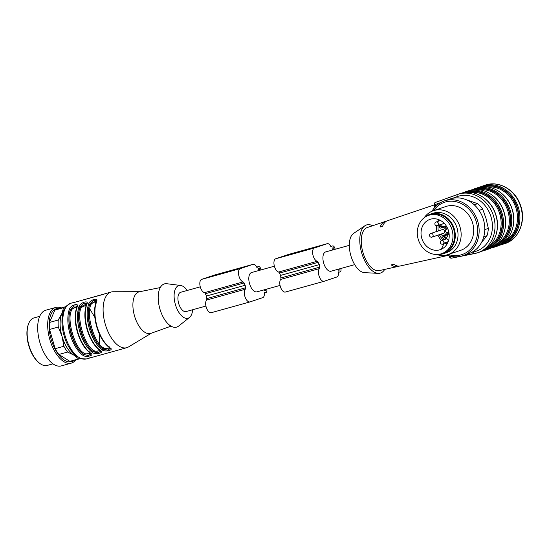 <?xml version="1.0" encoding="UTF-8"?>
<svg xmlns="http://www.w3.org/2000/svg" width="550" height="550" viewBox="0 0 550 550"><rect width="100%" height="100%" fill="white"/><g stroke="black" fill="none" stroke-linecap="round" stroke-linejoin="round"><path stroke-width="0.82" d="M186.216 311.541A10.024 4.978 -105.6 0 1 186.093 311.575A10.024 4.978 -105.6 0 1 178.647 303.38A10.024 4.978 -105.6 0 1 180.593 292.304A10.024 4.978 -105.6 0 1 180.716 292.27L200.269 286.825M103.201 347.593L102.286 348.611M96.312 301.187L89.911 304.425L90.942 304.789C91.692 302.149 97.646 300.493 96.092 303.359M108.687 346.404C111.492 347.847 105.545 349.504 103.531 347.841L102.864 348.707L109.979 348.074M86.646 303.875L80.245 307.113L81.269 307.484L86.529 305.016M99.014 349.099C101.826 350.543 95.872 352.192 93.864 350.536L93.198 351.395L100.313 350.769M89.348 351.787C92.159 353.231 86.206 354.888 84.198 353.224C74.938 348.817 66.351 319.454 71.603 310.173C72.359 307.532 78.313 305.876 76.759 308.736M76.979 306.563L70.579 309.808C65.175 319.351 74.009 349.553 83.531 354.083L90.64 353.457M71.603 310.173L69.424 308.99C67.114 315.961 67.327 324.383 70.049 334.262C73.074 344.039 77.385 351.086 82.995 355.396C86.178 357.761 95.054 355.293 90.729 353.244L90.104 352.736M84.198 353.224L83.655 354.53L88.392 355.499L90.922 353.897M96.264 300.678L93.225 300.534L89.781 303.978C87.532 310.764 87.739 318.959 90.392 328.577C93.335 338.099 97.536 344.953 102.994 349.147L107.724 350.116L110.254 348.514M86.597 303.373L83.559 303.222L80.114 306.673C77.866 313.452 78.073 321.654 80.726 331.272C83.669 340.787 87.869 347.641 93.328 351.835L98.058 352.811L100.588 351.202M76.931 306.061L73.892 305.917L70.448 309.361C68.2 316.147 68.406 324.342 71.06 333.96C74.002 343.475 78.203 350.336 83.655 354.53L82.995 355.396M139.858 291.699L113.162 291.748A28.902 14.362 74.4 0 0 111.21 292.016A28.902 14.362 74.4 0 0 105.126 323.709A28.902 14.362 74.4 0 0 126.713 347.71L86.433 358.923A28.902 14.362 74.4 0 1 64.845 334.923A28.902 14.362 74.4 0 1 70.929 303.229C67.21 305.168 65.319 306.653 65.251 307.67L62.954 313.081C61.806 317.549 61.648 322.664 62.48 328.426C64.288 339.384 68.269 348.088 74.422 354.516L81.104 358.772L86.433 358.923M88.021 358.394L90.331 357.665M104.088 294.168L72.098 303.029L106.136 293.452M74.016 302.754L73.913 302.418L70.929 303.229M96.491 301.455C98.966 297.186 90.097 299.654 88.756 303.607L89.911 304.425C84.508 313.968 93.342 344.169 102.864 348.707L102.328 350.013C105.511 352.378 114.386 349.91 110.062 347.861C104.452 343.551 100.141 336.504 97.116 326.728C94.394 316.848 94.181 308.426 96.491 301.455L96.229 302.184M109.436 347.353L110.062 347.861M86.824 304.143C89.299 299.874 80.431 302.349 79.09 306.302L80.245 307.113C74.841 316.663 83.676 346.864 93.198 351.395L92.661 352.701C95.844 355.073 104.72 352.605 100.396 350.549C94.786 346.239 90.475 339.199 87.45 329.416C84.727 319.536 84.514 311.114 86.824 304.143L86.563 304.879M99.77 350.041L100.396 350.549M76.897 307.567L77.158 306.838C79.633 302.569 70.764 305.037 69.424 308.99M126.713 347.71A28.902 14.362 74.4 0 0 128.521 346.926L151.401 333.176M160.291 287.561L139.322 291.803A21.581 10.725 74.4 0 0 138.683 291.974A21.581 10.725 74.4 0 0 134.592 316.202A21.581 10.725 74.4 0 0 150.892 333.362L171.036 326.157M187.268 290.448A16.961 8.429 74.4 0 0 180.606 285.471L166.815 283.724A22.447 11.151 74.4 0 0 159.768 308.502A22.447 11.151 74.4 0 0 178.606 326.074L189.516 317.453A16.961 8.429 74.4 0 0 192.644 309.753M180.606 285.471A16.961 8.429 74.4 0 0 175.292 304.184A16.961 8.429 74.4 0 0 189.516 317.453M39.325 363.021L38.72 362.533A23.897 11.873 -105.6 0 1 33.612 356.579A23.897 11.873 -105.6 0 1 28.215 324.789L28.476 324.053A24.668 12.258 74.4 0 0 34.052 356.874A24.668 12.258 74.4 0 0 39.325 363.021A24.668 12.258 74.4 0 0 47.279 365.42L52.951 363.839M39.724 316.312L34.045 317.893A24.668 12.258 74.4 0 0 28.476 324.053M75.742 359.899A28.902 14.362 -105.6 0 1 71.294 363.138L61.304 365.915A28.902 14.362 -105.6 0 1 40.831 345.489L40.776 345.324A27.569 13.695 -105.6 0 1 38.864 338.456L38.83 338.291A28.902 14.362 -105.6 0 1 45.801 310.221L55.791 307.443A28.902 14.362 -105.6 0 1 61.27 307.918M40.831 345.489A28.902 14.362 -105.6 0 1 38.83 338.291M71.294 363.138A28.902 14.362 -105.6 0 1 49.706 339.144A28.902 14.362 -105.6 0 1 55.791 307.443M74.14 360.346A27.569 13.695 -105.6 0 1 50.985 338.786A27.569 13.695 -105.6 0 1 59.668 308.364M80.486 358.566A26.978 13.406 -105.6 0 1 80.156 358.669A26.978 13.406 -105.6 0 1 78.595 358.909L74.03 355.217L67.609 352.048A26.978 13.406 -105.6 0 1 63.917 346.252L62.04 336.387L58.3 327.037A26.978 13.406 -105.6 0 1 58.245 320.024L61.854 313.582L63.607 307.663L54.876 310.097A26.978 13.406 -105.6 0 1 56.946 309.121L65.684 306.687A26.978 13.406 -105.6 0 1 66.021 306.604M80.156 358.669L71.417 361.103A26.978 13.406 -105.6 0 1 69.857 361.343L78.595 358.909M67.609 352.048L58.871 354.482L69.857 361.343M58.871 354.482A26.978 13.406 -105.6 0 1 55.179 348.686L63.917 346.252M58.3 327.037L49.562 329.471L55.179 348.686M49.562 329.471A26.978 13.406 -105.6 0 1 49.507 322.451L58.245 320.024M54.876 310.097L49.507 322.451M63.607 307.663A26.978 13.406 -105.6 0 1 65.684 306.687M76.656 356.441A25.052 12.444 -105.6 0 1 74.03 355.217A25.052 12.444 -105.6 0 1 62.04 336.387A25.052 12.444 -105.6 0 1 61.854 313.582A25.052 12.444 -105.6 0 1 63.841 310.399M263.938 289.905L263.938 289.912A1.155 0.578 74.4 0 0 264.791 290.847L265.533 290.599A1.155 0.578 74.4 0 0 265.781 289.396M260.157 270.153L259.916 269.335A1.155 0.578 74.4 0 0 259.057 268.407A1.155 0.578 74.4 0 0 259.043 268.407L258.321 268.654A1.155 0.578 74.4 0 0 258.101 269.947L258.308 270.669M266.702 289.135A3.08 1.533 -105.6 0 1 266.076 292.449L265.347 292.689A3.08 1.533 -105.6 0 1 265.313 292.703A3.08 1.533 -105.6 0 1 264.461 292.511L264.254 292.806A5.782 2.874 -105.6 0 1 262.797 297.612L250.078 301.881A6.937 3.444 -105.6 0 1 249.989 301.909A6.937 3.444 -105.6 0 1 245.183 297.309A6.937 3.444 -105.6 0 1 245.238 289.272A1.925 0.956 74.4 0 0 245.458 287.829A14.259 7.088 -105.6 0 1 245.211 285.244A14.259 7.088 -105.6 0 1 244.035 282.968A1.925 0.956 74.4 0 0 243.086 281.916A6.937 3.444 -105.6 0 1 238.748 275.261A6.937 3.444 -105.6 0 1 240.343 268.599L253.062 264.323A5.782 2.874 -105.6 0 1 253.137 264.303A5.782 2.874 -105.6 0 1 256.816 267.376L257.146 267.493A3.08 1.533 -105.6 0 1 257.778 266.805L258.507 266.558A3.08 1.533 -105.6 0 1 258.541 266.544A3.08 1.533 -105.6 0 1 260.824 269.032L261.078 269.899M249.899 301.929L211.406 312.647A6.937 3.444 -105.6 0 1 211.324 312.675A6.937 3.444 -105.6 0 1 206.518 308.069A6.937 3.444 -105.6 0 1 206.573 300.032A1.925 0.956 74.4 0 0 206.786 298.588A14.259 7.088 -105.6 0 1 206.546 296.003L245.211 285.244M206.546 296.003A14.259 7.088 -105.6 0 1 205.37 293.728A1.925 0.956 74.4 0 0 204.421 292.676A6.937 3.444 -105.6 0 1 200.076 286.021A6.937 3.444 -105.6 0 1 201.678 279.359L214.397 275.089A5.782 2.874 -105.6 0 1 214.466 275.069A5.782 2.874 -105.6 0 1 214.541 275.048M274.381 266.193L251.604 272.532A10.024 4.978 74.4 0 0 249.501 283.525A10.024 4.978 74.4 0 0 256.981 291.844A10.024 4.978 74.4 0 0 257.104 291.803M338.044 269.273L338.051 269.287A1.155 0.578 74.4 0 0 338.903 270.215L339.646 269.968A1.155 0.578 74.4 0 0 339.893 268.764M334.269 249.528L334.029 248.703A1.155 0.578 74.4 0 0 333.169 247.775A1.155 0.578 74.4 0 0 333.156 247.775L332.427 248.022A1.155 0.578 74.4 0 0 332.207 249.315L332.42 250.037M340.814 268.503A3.08 1.533 -105.6 0 1 340.189 271.817L339.46 272.058A3.08 1.533 -105.6 0 1 339.419 272.071A3.08 1.533 -105.6 0 1 338.573 271.879L338.367 272.174A5.782 2.874 -105.6 0 1 336.909 276.98L324.184 281.249A6.937 3.444 -105.6 0 1 324.101 281.277A6.937 3.444 -105.6 0 1 319.296 276.678A6.937 3.444 -105.6 0 1 319.351 268.641A1.925 0.956 74.4 0 0 319.564 267.197A14.259 7.088 -105.6 0 1 319.323 264.612A14.259 7.088 -105.6 0 1 318.147 262.336A1.925 0.956 74.4 0 0 317.199 261.284A6.937 3.444 -105.6 0 1 312.861 254.629A6.937 3.444 -105.6 0 1 314.456 247.968L327.174 243.698A5.782 2.874 -105.6 0 1 327.243 243.671A5.782 2.874 -105.6 0 1 330.928 246.744L331.258 246.861A3.08 1.533 -105.6 0 1 331.891 246.173L332.619 245.926A3.08 1.533 -105.6 0 1 332.654 245.919A3.08 1.533 -105.6 0 1 334.936 248.401L335.191 249.267M324.012 281.298L285.519 292.016A6.937 3.444 -105.6 0 1 285.436 292.043A6.937 3.444 -105.6 0 1 280.631 287.437A6.937 3.444 -105.6 0 1 280.686 279.407A1.925 0.956 74.4 0 0 280.899 277.963A14.259 7.088 -105.6 0 1 280.651 275.371L319.323 264.612M280.651 275.371A14.259 7.088 -105.6 0 1 279.482 273.103A1.925 0.956 74.4 0 0 278.534 272.044A6.937 3.444 -105.6 0 1 274.189 265.396A6.937 3.444 -105.6 0 1 275.791 258.734L288.509 254.458A5.782 2.874 -105.6 0 1 288.578 254.437A5.782 2.874 -105.6 0 1 288.654 254.416M349.319 245.334L325.717 251.907A10.024 4.978 74.4 0 0 323.613 262.893A10.024 4.978 74.4 0 0 331.093 271.212A10.024 4.978 74.4 0 0 331.217 271.171M440.935 234.135L441.616 234.582L441.341 233.998M440.873 234.156L442.056 234.926M430.815 233.468L442.447 229.563A1.925 1.671 71.4 0 1 443.671 233.214L432.046 237.119A1.925 1.671 -108.6 0 0 430.815 233.468A1.925 1.925 0 0 0 429.605 235.909A1.925 1.925 0 0 0 432.046 237.119M441.588 233.915L441.946 235.214L440.509 234.279M445.967 229.701A3.857 3.341 -108.6 0 0 441.98 227.693L440.612 228.071A1.155 1.004 -108.6 0 1 439.271 226.758A13.489 11.701 71.4 0 1 439.553 224.909M444.455 239.504A13.489 11.701 71.4 0 1 442.351 237.27A1.155 1.004 -108.6 0 1 442.777 235.469L444.139 235.084A3.857 3.341 -108.6 0 0 444.29 235.042A3.857 3.341 -108.6 0 0 446.408 232.368M448.429 241.024A2.695 2.337 -108.6 0 0 447.136 238.927L446.38 238.432L448.972 232.856M448.209 241.649L444.256 242.976L445.019 243.471A2.695 2.337 -108.6 0 0 446.937 243.753A2.695 2.337 -108.6 0 0 447.329 243.574M441.341 249.239L444.256 242.976M428.842 248.002A15.991 13.874 -108.6 0 0 440.22 249.679A15.991 13.874 -108.6 0 0 448.862 232.272A15.991 13.874 -108.6 0 0 430.031 219.354A15.991 13.874 -108.6 0 0 421.039 232.437A15.991 13.874 -108.6 0 0 428.842 248.002M427.178 251.577A20.233 17.552 -108.6 0 0 441.567 253.701A20.233 17.552 -108.6 0 0 451.763 228.931A20.233 17.552 -108.6 0 0 428.684 215.339A20.233 17.552 -108.6 0 0 417.299 231.887A20.233 17.552 -108.6 0 0 427.178 251.577M441.567 253.701L443.204 253.151A20.233 17.552 -108.6 0 0 453.399 228.381A20.233 17.552 -108.6 0 0 430.32 214.789L428.684 215.339M437.917 254.444A20.811 18.054 -108.6 0 0 443.568 253.639A20.811 18.054 -108.6 0 0 454.341 229.061A20.811 18.054 -108.6 0 0 430.313 214.177A20.811 18.054 -108.6 0 0 425.322 216.947M443.568 253.639L446.297 252.718A20.811 18.054 -108.6 0 0 457.071 228.147A20.811 18.054 -108.6 0 0 433.043 213.262L430.313 214.177M436.597 254.499A23.128 20.061 -108.6 0 0 448.119 254.547A23.128 20.061 -108.6 0 0 460.089 227.246A23.128 20.061 -108.6 0 0 433.393 210.705A23.128 20.061 -108.6 0 0 424.236 217.704M448.119 254.547L460.659 250.333A23.128 20.061 -108.6 0 0 472.629 223.032A23.128 20.061 -108.6 0 0 445.933 206.491L433.393 210.705M448.312 254.485A27.569 23.918 -108.6 0 0 471.467 248.181A27.569 23.918 -108.6 0 0 476.348 221.994A27.569 23.918 -108.6 0 0 456.954 201.953A27.569 23.918 -108.6 0 0 433.586 210.643M446.669 254.966A28.902 25.08 -108.6 0 0 462.866 255.695A28.902 25.08 -108.6 0 0 477.826 221.567A28.902 25.08 -108.6 0 0 444.455 200.887A28.902 25.08 -108.6 0 0 431.984 211.248M462.866 255.695L468.497 253.798A28.902 25.08 -108.6 0 0 483.457 219.67A28.902 25.08 -108.6 0 0 450.086 198.997L444.455 200.887M481.429 242.626L486.991 235.702L483.746 236.796M486.991 235.702A26.978 23.402 -108.6 0 0 488.338 228.401L486.056 218.618L482.721 209.186L479.098 210.403M484.777 229.597L488.338 228.401M482.721 209.186A26.978 23.402 -108.6 0 0 477.62 203.672L466.304 199.732M474.251 204.806L477.62 203.672M386.306 221.279A23.368 11.612 74.4 0 0 384.993 221.554A23.368 11.612 74.4 0 0 380.119 227.033L382.649 226.146A23.513 11.681 74.4 0 1 387.53 220.701L434.252 204.923M447.913 255.441L400.139 265.987A23.513 11.681 -105.6 0 1 393.821 264.337L391.194 264.894A23.368 11.612 -105.6 0 0 397.526 266.564A23.368 11.612 -105.6 0 0 398.791 266.131M397.526 266.564L379.218 270.607A22.351 11.103 -105.6 0 1 362.979 252.539A22.351 11.103 -105.6 0 1 367.235 227.556L384.993 221.554M384.711 269.397A25.052 12.444 -105.6 0 1 378.173 273.357A25.052 12.444 -105.6 0 1 361.707 252.966A25.052 12.444 -105.6 0 1 364.918 225.748A25.052 12.444 -105.6 0 1 372.563 225.754M378.173 273.357L364.457 272.635A20.618 10.244 -105.6 0 1 350.907 255.853A20.618 10.244 -105.6 0 1 353.547 233.447L364.918 225.748M90.942 304.789C85.683 314.071 94.27 343.434 103.531 347.841M81.269 307.484C76.017 316.766 84.604 346.129 93.864 350.536M95.824 302.699L94.655 301.785M86.157 305.394L85.099 304.556M88.756 303.607C86.446 310.578 86.659 319 89.382 328.879C92.407 338.656 96.724 345.702 102.328 350.013M79.09 306.302C76.78 313.266 76.993 321.688 79.716 331.567C82.741 341.351 87.051 348.391 92.661 352.701M90.729 353.244C85.119 348.934 80.809 341.887 77.784 332.111C75.054 322.231 74.848 313.803 77.158 306.838M264.639 290.847L265.533 290.599M258.074 269.851L259.916 269.335M206.573 300.032L245.238 289.272M206.786 298.588L245.458 287.829M205.37 293.728L244.035 282.968M204.421 292.676L243.086 281.916M201.678 279.359L240.343 268.599M214.397 275.089L253.062 264.323M256.685 267.107L257.778 266.805M338.745 270.215L339.646 269.968M332.186 249.219L334.029 248.703M280.686 279.407L319.351 268.641M280.899 277.963L319.564 267.197M279.482 273.103L318.147 262.336M278.534 272.044L317.199 261.284M275.791 258.734L314.456 247.968M288.509 254.458L327.174 243.698M330.798 246.476L331.891 246.173M442.159 224.036A12.719 11.034 -108.6 0 0 441.767 226.284L442.214 226.724L443.582 226.339A4.627 4.015 71.4 0 1 446.937 227.047M448.793 232.423A4.627 4.015 71.4 0 1 446.174 235.214L444.812 235.599L444.668 236.197A12.719 11.034 -108.6 0 0 446.497 238.164M437.394 225.631A1.925 1.671 -108.6 0 0 436.171 221.98A1.925 1.925 0 0 0 434.954 224.421A1.925 1.925 0 0 0 437.394 225.631L444.207 223.348M447.865 228.979A1.925 1.671 -108.6 0 0 446.93 228.986A1.925 1.925 0 0 0 445.713 231.426A1.925 1.925 0 0 0 448.154 232.636A1.925 1.671 -108.6 0 0 448.841 232.155M442.805 244.124A1.925 1.671 -108.6 0 0 441.574 240.474A1.925 1.925 0 0 0 440.364 242.914A1.925 1.925 0 0 0 442.805 244.124L443.898 243.76M441.767 226.284L440.729 226.27A13.489 11.701 71.4 0 1 441.011 224.421M447.232 228.883A3.857 3.341 -108.6 0 0 443.431 227.205L442.069 227.583A0.77 0.385 74.4 0 0 442.214 226.724M440.612 228.071L442.069 227.583A1.155 1.004 71.4 0 1 440.729 226.27L439.271 226.758M441.98 227.693L443.431 227.205A0.77 0.385 74.4 0 0 443.582 226.339M445.596 234.596A3.857 3.341 -108.6 0 0 445.741 234.554A3.857 3.341 -108.6 0 0 447.624 232.732M445.631 234.589A0.77 0.385 -105.6 0 1 446.174 235.214M444.414 235.001A0.77 0.385 -105.6 0 1 444.812 235.599M445.913 239.016A13.489 11.701 71.4 0 1 443.802 236.782L444.668 236.197M442.351 237.27L443.802 236.782A1.155 1.004 71.4 0 1 443.898 235.153M440.069 220.254A14.836 12.87 -108.6 0 0 439.78 220.77M438.233 225.356A14.836 12.87 -108.6 0 0 438.316 230.952M439.45 234.637A14.836 12.87 -108.6 0 0 443.135 239.951M447.851 242.522L445.019 243.471M441.492 240.501A15.991 13.874 71.4 0 1 437.951 235.139M436.81 231.454A15.991 13.874 71.4 0 1 436.611 225.727M437.793 221.437A15.991 13.874 71.4 0 1 438.728 219.649M505.526 240.811A28.902 25.08 -108.6 0 0 515.769 207.426A28.902 25.08 -108.6 0 0 487.451 186.993M497.351 243.561A28.902 25.08 -108.6 0 0 507.595 210.176A28.902 25.08 -108.6 0 0 479.27 189.743M489.177 246.304A28.902 25.08 -108.6 0 0 499.421 212.919A28.902 25.08 -108.6 0 0 471.096 192.486M484.124 186.787A29.679 25.747 71.4 0 1 516.773 207.089A29.679 25.747 71.4 0 1 502.996 242.983M475.942 189.537A29.679 25.747 71.4 0 1 508.592 209.839A29.679 25.747 71.4 0 1 494.821 245.733M467.768 192.287A29.679 25.747 71.4 0 1 500.418 212.582A29.679 25.747 71.4 0 1 486.647 248.483M501.779 243.836A30.064 26.077 -108.6 0 0 517.089 206.986A30.064 26.077 -108.6 0 0 482.639 186.849M496.368 246.469A30.834 26.751 -108.6 0 0 511.906 208.725A30.834 26.751 -108.6 0 0 476.733 188.018C490.318 182.999 507.341 193.126 512.112 209.014C517.509 224.441 510.022 242.316 496.368 246.469L494.368 247.143A30.834 26.751 71.4 0 1 491.521 247.899A0.77 0.378 -101.3 0 1 491.501 247.906A0.77 0.378 -101.3 0 1 491.363 247.885M474.251 188.856L474.732 188.684A30.834 26.751 71.4 0 0 474.258 188.849A0.77 0.385 70.2 0 0 474.251 188.856A0.77 0.385 70.2 0 0 474.121 189.619M493.604 246.586A30.064 26.077 -108.6 0 0 508.908 209.729A30.064 26.077 -108.6 0 0 474.457 189.592M476.733 188.018L474.732 188.684A30.834 26.751 71.4 0 1 509.905 209.399A30.834 26.751 71.4 0 1 494.368 247.143L491.198 247.968M488.194 249.219A30.834 26.751 -108.6 0 0 503.731 211.475A30.834 26.751 -108.6 0 0 468.552 190.761C482.144 185.742 499.166 195.876 503.931 211.764C509.328 227.184 501.841 245.066 488.194 249.219L486.193 249.893A30.834 26.751 71.4 0 1 483.347 250.649A0.77 0.378 -101.3 0 1 483.326 250.656A0.77 0.378 -101.3 0 1 483.182 250.635M464.736 192.493A0.77 0.385 70.2 0 1 464.915 192.019L466.558 191.434A30.834 26.751 71.4 0 0 466.077 191.599L466.077 191.599A0.77 0.385 70.2 0 0 465.946 192.363M485.43 249.329A30.064 26.077 -108.6 0 0 500.734 212.479A30.064 26.077 -108.6 0 0 466.283 192.342M468.552 190.761L466.558 191.434A30.834 26.751 71.4 0 1 501.731 212.142A30.834 26.751 71.4 0 1 486.193 249.893L483.031 250.711M480.013 251.962A30.834 26.751 -108.6 0 0 495.55 214.218A30.834 26.751 -108.6 0 0 460.377 193.511C473.969 188.492 490.985 198.619 495.756 214.507C501.153 229.934 493.666 247.809 480.013 251.962L477.654 252.759A30.834 26.751 71.4 0 1 474.808 253.516A1.925 0.956 -101.3 0 1 474.746 253.529A1.925 0.956 -101.3 0 1 473.461 251.948A28.902 25.08 -108.6 0 0 491.095 217.106A28.902 25.08 -108.6 0 0 457.277 196.591A1.925 0.956 -109.8 0 1 457.531 194.473A30.834 26.751 71.4 0 1 458.013 194.301A30.834 26.751 71.4 0 1 493.192 215.016A30.834 26.751 71.4 0 1 477.654 252.759L451.646 258.149A1.925 0.956 -101.3 0 1 450.361 256.568L451.303 256.376M482.433 186.106L482.907 185.941A30.834 26.751 71.4 0 0 482.433 186.106L478.658 187.461L482.433 186.106A0.77 0.385 70.2 0 0 482.302 186.869M499.379 245.218L504.907 243.602A30.834 26.751 -108.6 0 0 520.444 205.858A30.834 26.751 -108.6 0 0 485.272 185.144L482.907 185.941A30.834 26.751 71.4 0 1 518.086 206.649A30.834 26.751 71.4 0 1 502.549 244.393A30.834 26.751 71.4 0 1 499.703 245.156A0.77 0.378 -101.3 0 1 499.675 245.163A0.77 0.378 -101.3 0 1 499.538 245.142M457.531 194.473A1.925 0.956 -109.8 0 1 457.538 194.466L435.421 202.441A1.925 0.956 -109.8 0 0 435.408 202.441L460.377 193.511M472.086 252.223L473.461 251.948M474.691 253.543L451.708 258.136A1.925 0.956 -101.3 0 1 451.646 258.149A1.925 1.925 0 0 1 449.419 256.802L449.144 255.846M481.271 186.526A0.77 0.385 70.2 0 0 481.092 187M473.096 189.269A0.77 0.385 70.2 0 0 472.911 189.75M464.922 192.019L466.07 191.599M440.694 202.565L435.153 204.559A1.925 0.956 -109.8 0 1 435.408 202.441A1.925 1.925 0 0 0 434.211 204.792L435.153 204.559L435.689 206.394M457.277 196.591L452.293 198.385M450.237 256.142L450.361 256.568L449.419 256.802M205.934 306.054L186.093 311.575M95.672 303.215L94.971 302.672M89.781 309.822L88.646 308.461M89.884 309.086L94.834 317.377M99.591 334.455L99.632 344.114M96.326 300.699L96.147 301.744C93.83 308.708 94.022 317.068 96.738 326.824C99.701 336.497 103.998 343.489 109.629 347.799L110.296 348.466M86.659 303.394L86.481 304.432C84.164 311.396 84.356 319.756 87.072 329.512C90.035 339.185 94.332 346.177 99.963 350.488L100.629 351.161M76.993 306.082L76.814 307.127C74.498 314.084 74.69 322.444 77.406 332.2C80.369 341.88 84.666 348.872 90.296 353.183L90.956 353.849M105.573 293.583L111.21 292.016M211.324 312.675L249.989 301.909M214.466 275.069L253.137 264.303M280.046 285.423L256.981 291.844M285.436 292.043L324.101 281.277M288.578 254.437L327.243 243.671M440.543 220.509L436.171 221.98M447.748 228.711L446.93 228.986M448.889 232.389L448.154 232.636M446.813 238.714L441.574 240.474M445.741 234.554L444.29 235.042M504.907 243.602C518.987 239.319 526.412 220.756 520.499 205.232C515.439 189.853 498.747 180.208 485.272 185.144M434.919 207.212L434.211 204.792M354.688 264.646L331.093 271.212"/></g></svg>
